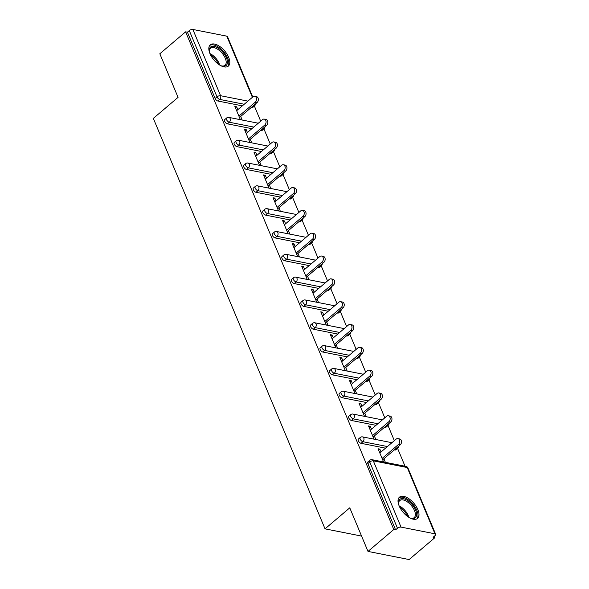 <?xml version="1.0" encoding="UTF-8"?>
<svg xmlns="http://www.w3.org/2000/svg" width="589" height="589" viewBox="0 0 589 589"><rect width="100%" height="100%" fill="white"/><g stroke="black" fill="none" stroke-linecap="round" stroke-linejoin="round"><path stroke-width="0.88" d="M417.866 509.632A13.952 7.016 49.6 0 0 408.84 498.677A13.952 7.016 49.6 0 0 399.482 497.153A13.952 7.016 49.6 0 0 399.165 505.936A13.952 7.016 49.6 0 0 408.192 516.892A13.952 7.016 49.6 0 0 417.549 518.408A13.952 7.016 49.6 0 0 417.866 509.632M228.665 57.324A13.952 7.016 49.6 0 0 219.638 46.369A13.952 7.016 49.6 0 0 210.273 44.845A13.952 7.016 49.6 0 0 209.964 53.628A13.952 7.016 49.6 0 0 218.983 64.584A13.952 7.016 49.6 0 0 228.348 66.101A13.952 7.016 49.6 0 0 228.665 57.324M434.91 537.624L433.106 537.271L434.991 535.666A2.68 1.244 157.3 0 0 435.669 534.275A2.68 1.244 157.3 0 0 434.962 533.811L401.035 527.103A2.68 1.244 157.3 0 0 397.472 528.252L395.587 529.85L393.791 529.496L368 551.422L409.119 559.55L434.91 537.624L434.329 536.233M405.041 466.223L397.568 448.354M394.343 440.653L388.018 425.538M384.801 417.837L378.477 402.714M375.252 395.013L368.928 379.898M365.71 372.196L359.386 357.074M356.161 349.373L349.837 334.25M346.619 326.556L340.287 311.434M337.07 303.733L330.746 288.61M327.521 280.916L321.196 265.794M317.979 258.092L311.655 242.97M308.43 235.276L302.105 220.153M298.888 212.452L292.564 197.33M289.339 189.636L283.014 174.513M279.797 166.812L273.473 151.69M270.248 143.996L263.924 128.873M260.706 121.172L254.382 106.049M368 551.422L349.763 507.836L325.032 528.856L361.58 536.078M325.032 528.856L153.331 118.389L178.062 97.362L159.825 53.768L185.616 31.843L187.412 32.196L215.132 98.466L217.017 96.861L189.297 30.599L187.412 32.196M189.297 30.599A2.68 1.244 -22.7 0 1 192.861 29.45L226.787 36.157A2.68 1.244 -22.7 0 1 227.494 36.621L252.755 96.994M393.791 529.496L185.616 31.843M240.393 119.685L234.864 106.454L236.66 106.808L235.445 107.846M242.189 120.038L240.702 116.467M237.853 109.664L236.66 106.808M395.587 529.85L367.867 463.587A2.68 1.347 -130.4 0 1 367.926 461.901L369.811 460.296A2.68 1.347 -130.4 0 0 369.752 461.982L367.867 463.587M251.775 107.721L253.66 106.116A2.68 1.347 -130.4 0 0 254.477 105.968L252.593 107.566A2.68 1.347 -130.4 0 1 251.775 107.721L251.135 107.596M242.337 105.851L217.849 101.013A2.68 1.347 -130.4 0 1 215.132 98.466M394.961 450.018L396.846 448.42A2.68 1.347 -130.4 0 0 397.671 448.266L395.786 449.871A2.68 1.347 -130.4 0 1 394.961 450.018L394.328 449.893M385.523 448.155L361.035 443.318A2.68 1.347 -130.4 0 1 358.326 440.763A2.68 1.347 -130.4 0 1 358.384 439.077L360.269 437.48A2.68 1.347 -130.4 0 0 360.203 439.166A2.68 1.347 49.6 0 0 362.92 441.713L361.035 443.318M385.42 427.202L387.304 425.597A2.68 1.347 -130.4 0 0 388.122 425.449L386.237 427.047A2.68 1.347 -130.4 0 1 385.42 427.202L384.779 427.077M375.981 425.332L351.493 420.494A2.68 1.347 -130.4 0 1 348.776 417.947A2.68 1.347 -130.4 0 1 348.835 416.261L350.72 414.656A2.68 1.347 -130.4 0 0 350.661 416.342A2.68 1.347 49.6 0 0 353.378 418.897L351.493 420.494M375.87 404.378L377.755 402.78A2.68 1.347 -130.4 0 0 378.58 402.626L376.695 404.231A2.68 1.347 -130.4 0 1 375.87 404.378L375.23 404.253M366.432 402.515L341.944 397.678A2.68 1.347 -130.4 0 1 339.227 395.123A2.68 1.347 -130.4 0 1 339.293 393.437L341.178 391.832A2.68 1.347 -130.4 0 0 341.112 393.526A2.68 1.347 49.6 0 0 343.829 396.073L341.944 397.678M366.329 381.562L368.213 379.957A2.68 1.347 -130.4 0 0 369.031 379.809L367.146 381.407A2.68 1.347 -130.4 0 1 366.329 381.562L365.688 381.436M356.89 379.691L332.402 374.854A2.68 1.347 -130.4 0 1 329.685 372.307A2.68 1.347 -130.4 0 1 329.744 370.621L331.629 369.016A2.68 1.347 -130.4 0 0 331.57 370.702A2.68 1.347 49.6 0 0 334.287 373.257L332.402 374.854M356.779 358.738L358.664 357.14A2.68 1.347 -130.4 0 0 359.481 356.986L357.597 358.591A2.68 1.347 -130.4 0 1 356.779 358.738L356.139 358.613M347.341 356.875L322.853 352.038A2.68 1.347 -130.4 0 1 320.136 349.483A2.68 1.347 -130.4 0 1 320.202 347.797L322.08 346.192A2.68 1.347 -130.4 0 0 322.021 347.885A2.68 1.347 49.6 0 0 324.738 350.433L322.853 352.038M347.238 335.921L349.122 334.316A2.68 1.347 -130.4 0 0 349.94 334.169L348.055 335.767A2.68 1.347 -130.4 0 1 347.238 335.921L346.597 335.796M337.791 334.051L313.311 329.214A2.68 1.347 -130.4 0 1 310.594 326.667A2.68 1.347 -130.4 0 1 310.653 324.981L312.538 323.376A2.68 1.347 -130.4 0 0 312.479 325.062A2.68 1.347 49.6 0 0 315.196 327.617L313.311 329.214M337.688 313.098L339.573 311.5A2.68 1.347 -130.4 0 0 340.39 311.345L338.506 312.95A2.68 1.347 -130.4 0 1 337.688 313.098L337.048 312.973M328.25 311.235L303.762 306.398A2.68 1.347 -130.4 0 1 301.045 303.843A2.68 1.347 -130.4 0 1 301.104 302.157L302.989 300.552A2.68 1.347 -130.4 0 0 302.93 302.245A2.68 1.347 49.6 0 0 305.647 304.793L303.762 306.398M328.139 290.281L330.024 288.676A2.68 1.347 -130.4 0 0 330.849 288.529L328.964 290.127A2.68 1.347 -130.4 0 1 328.139 290.281L327.506 290.156M318.701 288.411L294.22 283.574A2.68 1.347 -130.4 0 1 291.503 281.027A2.68 1.347 -130.4 0 1 291.562 279.341L293.447 277.736A2.68 1.347 -130.4 0 0 293.388 279.422A2.68 1.347 49.6 0 0 296.098 281.976L294.22 283.574M318.597 267.458L320.482 265.86A2.68 1.347 -130.4 0 0 321.299 265.705L319.415 267.31A2.68 1.347 -130.4 0 1 318.597 267.458L317.957 267.332M309.159 265.595L284.671 260.758A2.68 1.347 -130.4 0 1 281.954 258.203A2.68 1.347 -130.4 0 1 282.013 256.517L283.898 254.912A2.68 1.347 -130.4 0 0 283.839 256.605A2.68 1.347 49.6 0 0 286.556 259.153L284.671 260.758M309.048 244.641L310.933 243.036A2.68 1.347 -130.4 0 0 311.758 242.889L309.873 244.487A2.68 1.347 -130.4 0 1 309.048 244.641L308.415 244.516M299.61 242.771L275.122 237.934A2.68 1.347 -130.4 0 1 272.412 235.386A2.68 1.347 -130.4 0 1 272.471 233.7L274.356 232.095A2.68 1.347 -130.4 0 0 274.29 233.781A2.68 1.347 49.6 0 0 277.007 236.336L275.122 237.934M299.507 221.817L301.391 220.22A2.68 1.347 -130.4 0 0 302.209 220.065L300.324 221.67A2.68 1.347 -130.4 0 1 299.507 221.817L298.866 221.692M290.068 219.955L265.58 215.118A2.68 1.347 -130.4 0 1 262.863 212.563A2.68 1.347 -130.4 0 1 262.922 210.877L264.807 209.272A2.68 1.347 -130.4 0 0 264.748 210.965A2.68 1.347 49.6 0 0 267.465 213.512L265.58 215.118M289.957 199.001L291.842 197.396A2.68 1.347 -130.4 0 0 292.667 197.249L290.782 198.846A2.68 1.347 -130.4 0 1 289.957 199.001L289.317 198.876M280.519 197.131L256.031 192.294A2.68 1.347 -130.4 0 1 253.314 189.746A2.68 1.347 -130.4 0 1 253.38 188.06L255.265 186.455A2.68 1.347 -130.4 0 0 255.199 188.141A2.68 1.347 49.6 0 0 257.916 190.696L256.031 192.294M280.416 176.177L282.3 174.58A2.68 1.347 -130.4 0 0 283.118 174.425L281.233 176.03A2.68 1.347 -130.4 0 1 280.416 176.177L279.775 176.052M270.977 174.315L246.489 169.477A2.68 1.347 -130.4 0 1 243.772 166.923A2.68 1.347 -130.4 0 1 243.831 165.237L245.716 163.632A2.68 1.347 -130.4 0 0 245.657 165.325A2.68 1.347 49.6 0 0 248.374 167.872L246.489 169.477M270.866 153.361L272.751 151.756A2.68 1.347 -130.4 0 0 273.568 151.609L271.691 153.206A2.68 1.347 -130.4 0 1 270.866 153.361L270.226 153.236M261.428 151.491L236.94 146.654A2.68 1.347 -130.4 0 1 234.223 144.106A2.68 1.347 -130.4 0 1 234.289 142.413L236.167 140.815A2.68 1.347 -130.4 0 0 236.108 142.501A2.68 1.347 49.6 0 0 238.825 145.056L236.94 146.654M261.325 130.537L263.209 128.939A2.68 1.347 -130.4 0 0 264.027 128.785L262.142 130.39A2.68 1.347 -130.4 0 1 261.325 130.537L260.684 130.412M251.878 128.674L227.398 123.837A2.68 1.347 -130.4 0 1 224.681 121.282A2.68 1.347 -130.4 0 1 224.74 119.596L226.625 117.991A2.68 1.347 -130.4 0 0 226.566 119.685A2.68 1.347 49.6 0 0 229.283 122.232L227.398 123.837M247.402 132.481L246.209 129.632L244.406 129.278L249.942 142.501M251.739 142.855L250.244 139.284M256.944 155.305L255.751 152.448L253.955 152.095L259.484 165.325M261.288 165.678L259.793 162.108M266.493 178.121L265.3 175.272L263.497 174.918L269.033 188.141M270.83 188.495L269.335 184.924M276.035 200.945L274.842 198.095L273.046 197.735L278.575 210.965M280.379 211.318L278.884 207.748M285.584 223.761L284.391 220.912L282.595 220.558L288.124 233.781M289.921 234.135L288.426 230.564M295.126 246.585L293.933 243.736L292.137 243.375L297.673 256.605M299.47 256.959L297.975 253.388M304.675 269.401L303.482 266.552L301.686 266.199L307.215 279.422M309.011 279.775L307.517 276.204M314.224 292.225L313.024 289.376L311.228 289.015L316.764 302.245M318.561 302.599L317.066 299.028M323.766 315.041L322.573 312.192L320.777 311.839L326.306 325.062M328.102 325.415L326.615 321.844M333.315 337.865L332.122 335.016L330.319 334.655L335.855 347.885M337.652 348.239L336.157 344.668M342.857 360.682L341.664 357.832L339.868 357.479L345.397 370.702M347.201 371.055L345.706 367.484M352.406 383.505L351.213 380.656L349.41 380.295L354.946 393.526M356.743 393.879L355.248 390.308M361.948 406.329L360.755 403.472L358.959 403.119L364.488 416.342M366.292 416.695L364.797 413.125M371.497 429.145L370.304 426.296L368.508 425.935L374.037 439.166M375.834 439.519L374.339 435.948M381.039 451.969L379.846 449.112L378.05 448.759L383.586 461.982M385.383 462.336L383.888 458.765M246.209 129.632L244.987 130.662M255.751 152.448L254.536 153.486M265.3 175.272L264.078 176.31M274.842 198.095L273.627 199.126M284.391 220.912L283.176 221.95M293.933 243.736L292.718 244.766M303.482 266.552L302.267 267.59M313.024 289.376L311.809 290.406M322.573 312.192L321.358 313.23M332.122 335.016L330.9 336.047M341.664 357.832L340.449 358.87M351.213 380.656L349.991 381.687M360.755 403.472L359.54 404.51M370.304 426.296L369.089 427.327M379.846 449.112L378.631 450.151M254.72 96.294L256.517 96.648A3.306 2.415 101.2 0 1 258.321 99.151A3.306 2.415 101.2 0 1 257.01 102.596L255.214 102.243A3.306 2.415 -78.8 0 0 256.524 98.797A3.306 2.415 -78.8 0 0 254.72 96.294A3.306 2.415 -78.8 0 0 252.946 96.832L236.638 110.695M255.214 102.243L238.898 116.114M257.01 102.596L239.48 117.498M264.27 119.111L266.066 119.464A3.306 2.415 101.2 0 1 267.862 121.967A3.306 2.415 101.2 0 1 266.559 125.42L264.755 125.067A3.306 2.415 -78.8 0 0 266.066 121.614A3.306 2.415 -78.8 0 0 264.27 119.111A3.306 2.415 -78.8 0 0 262.495 119.648L246.18 133.519M264.755 125.067L248.448 138.93M266.559 125.42L249.029 140.322M273.811 141.934L275.608 142.288A3.306 2.415 101.2 0 1 277.412 144.791A3.306 2.415 101.2 0 1 276.101 148.237L274.305 147.883A3.306 2.415 -78.8 0 0 275.615 144.438A3.306 2.415 -78.8 0 0 273.811 141.934A3.306 2.415 -78.8 0 0 272.037 142.472L255.729 156.335M274.305 147.883L257.989 161.754M276.101 148.237L258.571 163.138M283.361 164.751L285.157 165.104A3.306 2.415 101.2 0 1 286.953 167.607A3.306 2.415 101.2 0 1 285.65 171.06L283.846 170.707A3.306 2.415 -78.8 0 0 285.157 167.254A3.306 2.415 -78.8 0 0 283.361 164.751A3.306 2.415 -78.8 0 0 281.586 165.288L265.271 179.159M283.846 170.707L267.539 184.571M285.65 171.06L268.12 185.962M292.902 187.574L294.706 187.928A3.306 2.415 101.2 0 1 296.503 190.431A3.306 2.415 101.2 0 1 295.192 193.877L293.396 193.523A3.306 2.415 -78.8 0 0 294.706 190.078A3.306 2.415 -78.8 0 0 292.902 187.574A3.306 2.415 -78.8 0 0 291.128 188.112L274.82 201.975M293.396 193.523L277.088 207.394M295.192 193.877L277.669 208.778M302.452 210.391L304.248 210.744A3.306 2.415 101.2 0 1 306.052 213.247A3.306 2.415 101.2 0 1 304.741 216.7L302.937 216.347A3.306 2.415 -78.8 0 0 304.248 212.894A3.306 2.415 -78.8 0 0 302.452 210.391A3.306 2.415 -78.8 0 0 300.677 210.928L284.369 224.799M302.937 216.347L286.629 230.211M304.741 216.7L287.211 231.602M209.618 52.745A12.074 6.074 -130.4 0 1 209.316 51.088A12.074 6.074 -130.4 0 1 218.836 48.526A12.074 6.074 -130.4 0 1 227.302 60.63A12.074 6.074 -130.4 0 1 222.038 66.042A12.074 6.074 -130.4 0 1 220.448 65.482M221.589 65.916A11.176 5.625 49.6 0 0 225.02 65.291A11.176 5.625 49.6 0 0 218.217 49.601A11.176 5.625 49.6 0 0 210.538 48.261A11.176 5.625 49.6 0 0 209.375 51.545M227.612 66.586A13.864 6.972 49.6 0 0 218.909 47.378A13.864 6.972 49.6 0 0 209.684 45.493M398.819 505.053A12.074 6.074 -130.4 0 1 398.525 503.396A12.074 6.074 -130.4 0 1 408.044 500.834A12.074 6.074 -130.4 0 1 416.511 512.938A12.074 6.074 -130.4 0 1 411.24 518.349A12.074 6.074 -130.4 0 1 409.649 517.79M410.798 518.224A11.176 5.625 49.6 0 0 414.222 517.598A11.176 5.625 49.6 0 0 407.419 501.909A11.176 5.625 49.6 0 0 399.747 500.569A11.176 5.625 49.6 0 0 398.576 503.853M416.813 518.894A13.864 6.972 49.6 0 0 408.111 499.686A13.864 6.972 49.6 0 0 398.886 497.801M311.993 233.215L313.797 233.568A3.306 2.415 101.2 0 1 315.594 236.071A3.306 2.415 101.2 0 1 314.283 239.517L312.487 239.163A3.306 2.415 -78.8 0 0 313.797 235.718A3.306 2.415 -78.8 0 0 311.993 233.215A3.306 2.415 -78.8 0 0 310.226 233.752L293.911 247.616M312.487 239.163L296.179 253.034M314.283 239.517L296.76 254.419M321.542 256.031L323.339 256.384A3.306 2.415 101.2 0 1 325.143 258.888A3.306 2.415 101.2 0 1 323.832 262.341L322.036 261.987A3.306 2.415 -78.8 0 0 323.339 258.534A3.306 2.415 -78.8 0 0 321.542 256.031A3.306 2.415 -78.8 0 0 319.768 256.568L303.46 270.439M322.036 261.987L305.72 275.851M323.832 262.341L306.302 277.242M331.084 278.855L332.888 279.208A3.306 2.415 101.2 0 1 334.685 281.711A3.306 2.415 101.2 0 1 333.374 285.157L331.578 284.804A3.306 2.415 -78.8 0 0 332.888 281.358A3.306 2.415 -78.8 0 0 331.084 278.855A3.306 2.415 -78.8 0 0 329.317 279.392L313.002 293.256M331.578 284.804L315.27 298.675M333.374 285.157L315.851 300.059M340.633 301.671L342.43 302.024A3.306 2.415 101.2 0 1 344.234 304.528A3.306 2.415 101.2 0 1 342.923 307.981L341.127 307.627A3.306 2.415 -78.8 0 0 342.43 304.174A3.306 2.415 -78.8 0 0 340.633 301.671A3.306 2.415 -78.8 0 0 338.859 302.216L322.551 316.079M341.127 307.627L324.811 321.491M342.923 307.981L325.393 322.882M350.183 324.495L351.979 324.848A3.306 2.415 101.2 0 1 353.775 327.351A3.306 2.415 101.2 0 1 352.465 330.797L350.669 330.444A3.306 2.415 -78.8 0 0 351.979 326.998A3.306 2.415 -78.8 0 0 350.183 324.495A3.306 2.415 -78.8 0 0 348.408 325.032L332.093 338.896M350.669 330.444L334.361 344.315M352.465 330.797L334.942 345.699M359.724 347.311L361.521 347.672A3.306 2.415 101.2 0 1 363.325 350.168A3.306 2.415 101.2 0 1 362.014 353.621L360.218 353.267A3.306 2.415 -78.8 0 0 361.528 349.814A3.306 2.415 -78.8 0 0 359.724 347.311A3.306 2.415 -78.8 0 0 357.95 347.856L341.642 361.72M360.218 353.267L343.902 367.131M362.014 353.621L344.484 368.523M369.274 370.135L371.07 370.488A3.306 2.415 101.2 0 1 372.866 372.992A3.306 2.415 101.2 0 1 371.563 376.437L369.759 376.084A3.306 2.415 -78.8 0 0 371.07 372.638A3.306 2.415 -78.8 0 0 369.274 370.135A3.306 2.415 -78.8 0 0 367.499 370.672L351.184 384.543M369.759 376.084L353.452 389.955M371.563 376.437L354.033 391.339M378.815 392.951L380.612 393.312A3.306 2.415 101.2 0 1 382.416 395.815A3.306 2.415 101.2 0 1 381.105 399.261L379.309 398.908A3.306 2.415 -78.8 0 0 380.619 395.455A3.306 2.415 -78.8 0 0 378.815 392.951A3.306 2.415 -78.8 0 0 377.041 393.496L360.733 407.36M379.309 398.908L363.001 412.771M381.105 399.261L363.575 414.163M388.365 415.775L390.161 416.129A3.306 2.415 101.2 0 1 391.957 418.632A3.306 2.415 101.2 0 1 390.654 422.077L388.85 421.724A3.306 2.415 -78.8 0 0 390.161 418.278A3.306 2.415 -78.8 0 0 388.365 415.775A3.306 2.415 -78.8 0 0 386.59 416.313L370.282 430.184M388.85 421.724L372.542 435.595M390.654 422.077L373.124 436.979M397.906 438.591L399.71 438.952A3.306 2.415 101.2 0 1 401.507 441.455A3.306 2.415 101.2 0 1 400.196 444.901L398.4 444.548A3.306 2.415 -78.8 0 0 399.71 441.095A3.306 2.415 -78.8 0 0 397.906 438.591A3.306 2.415 -78.8 0 0 396.132 439.136L379.824 453M398.4 444.548L382.092 458.411M400.196 444.901L382.673 459.803M192.861 29.45L220.581 95.712L247.91 101.117M252.372 97.318L226.787 36.157M244.221 104.253L219.734 99.416A2.68 1.347 49.6 0 1 217.017 96.861A2.68 1.244 -22.7 0 1 220.581 95.712A2.68 1.958 101.2 0 1 219.734 99.416L217.849 101.013M434.962 533.811L407.242 467.541L373.316 460.841L401.035 527.103M397.472 528.252L369.752 461.982A2.68 1.244 157.3 0 1 373.316 460.841A2.68 1.958 -78.8 0 0 372.071 459.707A2.68 2.68 0 0 0 369.811 460.296M435.669 534.275L407.949 468.012A2.68 1.244 157.3 0 0 407.242 467.541A2.68 1.958 -78.8 0 0 405.998 466.414L372.071 459.707M254.573 104.673A2.68 1.958 101.2 0 1 253.66 106.116L253.02 105.991M253.763 127.069L229.283 122.232A2.68 1.958 101.2 0 0 230.13 118.536A2.68 1.958 -78.8 0 0 228.885 117.41A2.68 2.68 0 0 0 226.625 117.991M264.115 127.496A2.68 1.958 101.2 0 1 263.209 128.939L262.569 128.807M273.664 150.313A2.68 1.958 101.2 0 1 272.751 151.756L272.111 151.631M263.312 149.893L238.825 145.056A2.68 1.958 101.2 0 0 239.671 141.36A2.68 1.958 -78.8 0 0 238.427 140.226A2.68 2.68 0 0 0 236.167 140.815M283.206 173.137A2.68 1.958 101.2 0 1 282.3 174.58L281.66 174.447M272.854 172.71L248.374 167.872A2.68 1.958 101.2 0 0 249.221 164.176A2.68 1.958 -78.8 0 0 247.976 163.05A2.68 2.68 0 0 0 245.716 163.632M292.755 195.953A2.68 1.958 101.2 0 1 291.842 197.396L291.202 197.271M282.403 195.533L257.916 190.696A2.68 1.958 101.2 0 0 258.77 187A2.68 1.958 -78.8 0 0 257.518 185.866A2.68 2.68 0 0 0 255.265 186.455M302.297 218.777A2.68 1.958 101.2 0 1 301.391 220.22L300.751 220.087M291.953 218.35L267.465 213.512A2.68 1.958 101.2 0 0 268.312 209.817A2.68 1.958 -78.8 0 0 267.067 208.69A2.68 2.68 0 0 0 264.807 209.272M311.846 241.593A2.68 1.958 101.2 0 1 310.933 243.036L310.3 242.911M301.494 241.173L277.007 236.336A2.68 1.958 101.2 0 0 277.861 232.64A2.68 1.958 -78.8 0 0 276.609 231.506A2.68 2.68 0 0 0 274.356 232.095M321.388 264.417A2.68 1.958 101.2 0 1 320.482 265.86L319.842 265.727M311.044 263.99L286.556 259.153A2.68 1.958 101.2 0 0 287.403 255.457A2.68 1.958 -78.8 0 0 286.158 254.33A2.68 2.68 0 0 0 283.898 254.912M330.937 287.233A2.68 1.958 101.2 0 1 330.024 288.676L329.391 288.551M320.585 286.814L296.098 281.976A2.68 1.958 101.2 0 0 296.952 278.28A2.68 1.958 -78.8 0 0 295.7 277.147A2.68 2.68 0 0 0 293.447 277.736M340.486 310.057A2.68 1.958 101.2 0 1 339.573 311.5L338.933 311.375M330.134 309.63L305.647 304.793A2.68 1.958 101.2 0 0 306.494 301.097A2.68 1.958 -78.8 0 0 305.249 299.97A2.68 2.68 0 0 0 302.989 300.552M350.028 332.873A2.68 1.958 101.2 0 1 349.122 334.316L348.482 334.191M339.676 332.454L315.196 327.617A2.68 1.958 101.2 0 0 316.043 323.921A2.68 1.958 -78.8 0 0 314.798 322.787A2.68 2.68 0 0 0 312.538 323.376M359.577 355.697A2.68 1.958 101.2 0 1 358.664 357.14L358.024 357.015M349.225 355.27L324.738 350.433A2.68 1.958 101.2 0 0 325.584 346.737A2.68 1.958 -78.8 0 0 324.34 345.61A2.68 2.68 0 0 0 322.08 346.192M369.119 378.513A2.68 1.958 101.2 0 1 368.213 379.957L367.573 379.831M358.767 378.094L334.287 373.257A2.68 1.958 101.2 0 0 335.134 369.561A2.68 1.958 -78.8 0 0 333.889 368.427A2.68 2.68 0 0 0 331.629 369.016M378.668 401.337A2.68 1.958 101.2 0 1 377.755 402.78L377.115 402.655M368.316 400.91L343.829 396.073A2.68 1.958 101.2 0 0 344.675 392.377A2.68 1.958 -78.8 0 0 343.431 391.251A2.68 2.68 0 0 0 341.178 391.832M388.21 424.154A2.68 1.958 101.2 0 1 387.304 425.597L386.664 425.472M377.866 423.734L353.378 418.897A2.68 1.958 101.2 0 0 354.225 415.201A2.68 1.958 -78.8 0 0 352.98 414.067A2.68 2.68 0 0 0 350.72 414.656M397.759 446.977A2.68 1.958 101.2 0 1 396.846 448.42L396.206 448.295M387.407 446.55L362.92 441.713A2.68 1.958 101.2 0 0 363.774 438.017A2.68 1.958 -78.8 0 0 362.522 436.891A2.68 2.68 0 0 0 360.269 437.48M209.934 53.57A11.176 5.625 -130.4 0 1 212.077 54.814A11.176 5.625 -130.4 0 1 219.69 65.04M218.416 64.179A10.808 5.441 49.6 0 0 211.48 55.55A10.808 5.441 49.6 0 0 210.575 54.961M399.136 505.877A11.176 5.625 -130.4 0 1 401.286 507.122A11.176 5.625 -130.4 0 1 408.891 517.341M407.617 516.487A10.808 5.441 49.6 0 0 400.682 507.858A10.808 5.441 49.6 0 0 399.776 507.269M254.477 105.968A2.68 2.68 0 0 0 255.427 103.944M258.299 123.219L228.885 117.41M264.027 128.785A2.68 2.68 0 0 0 264.969 126.768M267.84 146.043L238.427 140.226M273.568 151.609A2.68 2.68 0 0 0 274.518 149.584M277.39 168.859L247.976 163.05M283.118 174.425A2.68 2.68 0 0 0 284.06 172.408M286.931 191.683L257.518 185.866M292.667 197.249A2.68 2.68 0 0 0 293.609 195.224M296.481 214.499L267.067 208.69M302.209 220.065A2.68 2.68 0 0 0 303.151 218.048M306.03 237.323L276.609 231.506M311.758 242.889A2.68 2.68 0 0 0 312.7 240.864M315.571 260.139L286.158 254.33M321.299 265.705A2.68 2.68 0 0 0 322.249 263.688M325.121 282.963L295.7 277.147M330.849 288.529A2.68 2.68 0 0 0 331.791 286.504M334.662 305.779L305.249 299.97M340.39 311.345A2.68 2.68 0 0 0 341.34 309.328M344.212 328.603L314.798 322.787M349.94 334.169A2.68 2.68 0 0 0 350.882 332.144M353.753 351.419L324.34 345.61M359.481 356.986A2.68 2.68 0 0 0 360.431 354.968M363.303 374.243L333.889 368.427M369.031 379.809A2.68 2.68 0 0 0 369.973 377.785M372.844 397.06L343.431 391.251M378.58 402.626A2.68 2.68 0 0 0 379.522 400.608M382.394 419.883L352.98 414.067M388.122 425.449A2.68 2.68 0 0 0 389.064 423.425M391.943 442.7L362.522 436.891M397.671 448.266A2.68 2.68 0 0 0 398.613 446.248M407.949 468.012A2.68 2.68 0 0 0 405.998 466.414"/></g></svg>
